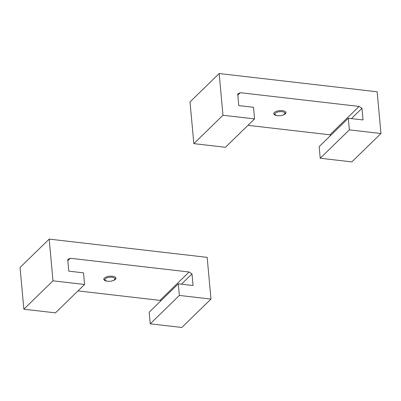 <?xml version="1.0" encoding="UTF-8"?>
<svg xmlns="http://www.w3.org/2000/svg" width="401" height="401" viewBox="0 0 401 401"><rect width="100%" height="100%" fill="white"/><g stroke="black" fill="none" stroke-linecap="round" stroke-linejoin="round"><path stroke-width="0.6" d="M277.848 115.683A4.947 2.035 -5.2 0 1 275.602 114.987A4.947 2.035 -5.2 0 1 275.437 113.157A4.947 2.035 -5.2 0 1 281.973 111.663A4.947 2.035 -5.2 0 1 284.389 114.19A4.947 2.035 -5.2 0 1 277.848 115.683M273.788 113.433A6.11 2.516 174.8 0 0 274.49 114.24L275.602 114.987M277.723 115.668A6.11 2.516 -5.2 0 1 273.778 113.699A6.11 2.516 -5.2 0 1 274.334 112.506A6.11 2.516 -5.2 0 1 281.056 110.581A6.11 2.516 -5.2 0 1 285.948 112.591A6.11 2.516 -5.2 0 1 285.392 113.784A6.11 2.516 -5.2 0 1 282.424 115.242M284.389 114.19L285.347 113.252A6.11 2.516 174.8 0 0 285.347 113.252A6.11 2.516 174.8 0 0 285.888 112.33M219.172 73.533L190.029 101.914L193.828 143.638L225.422 147.292L254.565 118.907L253.507 107.288L238.76 105.583L237.703 93.964L240.294 92.696L359.106 106.425L361.983 108.33L363.04 119.949L348.294 118.245L349.351 129.864L380.95 133.513L377.151 91.789L219.172 73.533L222.966 115.257L254.565 118.907M348.294 118.245L319.156 146.626L320.214 158.245L351.812 161.899L380.95 133.513M330.755 135.332L329.963 134.811L247.968 125.333M193.828 143.638L222.966 115.257M320.214 158.245L349.351 129.864M351.431 118.606L361.983 108.33M329.963 134.811L359.106 106.425M237.808 95.122L240.294 92.696M107.869 281.251A4.947 2.035 -5.2 0 1 105.618 280.56A4.947 2.035 -5.2 0 1 105.453 278.725A4.947 2.035 -5.2 0 1 111.994 277.231A4.947 2.035 -5.2 0 1 114.41 279.758A4.947 2.035 -5.2 0 1 107.869 281.251M103.809 279.001A6.11 2.516 174.8 0 0 104.511 279.813L105.618 280.56M107.744 281.236A6.11 2.516 -5.2 0 1 103.799 279.266A6.11 2.516 -5.2 0 1 104.355 278.073A6.11 2.516 -5.2 0 1 111.077 276.149A6.11 2.516 -5.2 0 1 115.969 278.159A6.11 2.516 -5.2 0 1 115.413 279.352A6.11 2.516 -5.2 0 1 112.44 280.81M114.41 279.758L115.368 278.825A6.11 2.516 174.8 0 0 115.368 278.825A6.11 2.516 174.8 0 0 115.909 277.898M49.188 239.101L20.05 267.487L23.849 309.211L55.443 312.86L84.581 284.479L83.528 272.86L68.782 271.156L67.724 259.537L70.315 258.264L189.122 271.998L192.004 273.898L193.061 285.517L178.315 283.813L179.372 295.432L210.971 299.086L207.172 257.362L49.188 239.101L52.987 280.825L84.581 284.479M178.315 283.813L149.177 312.199L150.235 323.818L181.828 327.467L210.971 299.086M160.771 300.9L159.984 300.379L77.984 290.905M23.849 309.211L52.987 280.825M150.235 323.818L179.372 295.432M181.452 284.174L192.004 273.898M159.984 300.379L189.122 271.998M67.829 260.69L70.315 258.264"/></g></svg>
